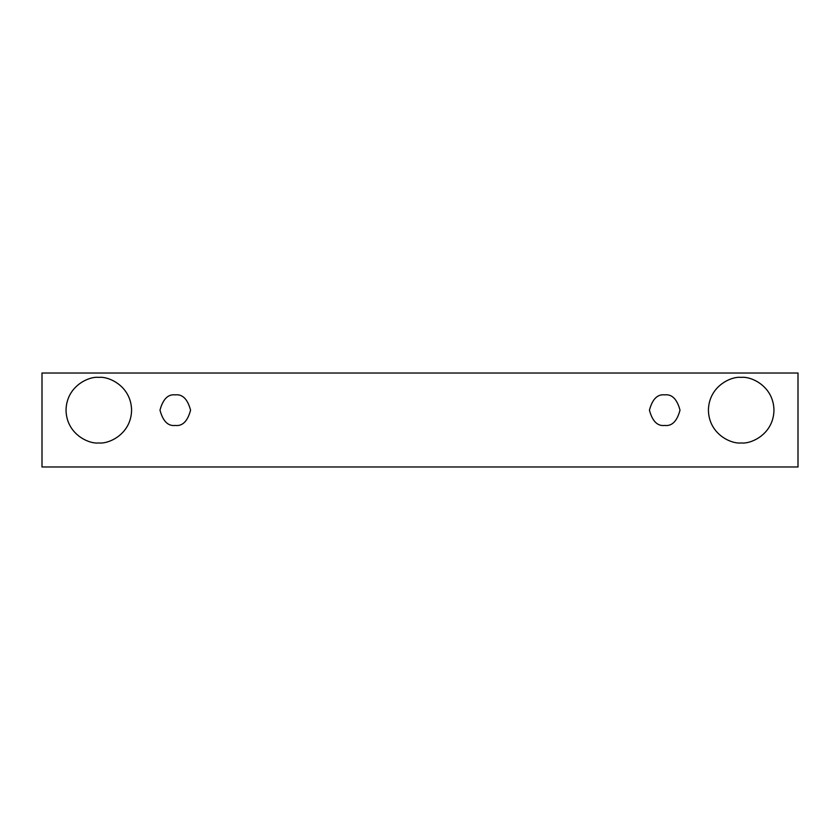 <?xml version="1.0" encoding="UTF-8"?>
<svg xmlns="http://www.w3.org/2000/svg" width="840" height="840" viewBox="0 0 840 840"><rect width="100%" height="100%" fill="white"/><g stroke="black" fill="none" stroke-linecap="round" stroke-linejoin="round"><path stroke-width="0.63" stroke-dasharray="4.2 3.15" d="M798 373.023L42 373.023L42 466.977L798 466.977L798 373.023L798 466.977L42 466.977L42 373.023L798 373.023M98.805 442.943C108.392 444.255 131.135 434.427 131.586 410.172C131.135 385.906 108.392 376.079 98.805 377.391C89.219 376.079 66.486 385.906 66.035 410.172C66.486 434.427 89.219 444.255 98.805 442.943C89.219 444.255 66.486 434.427 66.035 410.172C66.486 385.906 89.219 376.079 98.805 377.391C108.392 376.079 131.135 385.906 131.586 410.172C131.135 434.427 108.392 444.255 98.805 442.943M741.195 442.943C750.782 444.255 773.514 434.427 773.966 410.172C773.514 385.906 750.782 376.079 741.195 377.391C731.609 376.079 708.865 385.906 708.414 410.172C708.865 434.427 731.609 444.255 741.195 442.943C731.609 444.255 708.865 434.427 708.414 410.172C708.865 385.906 731.609 376.079 741.195 377.391C750.782 376.079 773.514 385.906 773.966 410.172C773.514 434.427 750.782 444.255 741.195 442.943M664.713 425.46C671.948 426.332 677.05 421.229 680.012 410.172C677.05 399.105 671.948 394.002 664.713 394.874C657.489 394.002 652.386 399.105 649.425 410.172C652.386 421.229 657.489 426.332 664.713 425.46C657.489 426.332 652.386 421.229 649.425 410.172C652.386 399.105 657.489 394.002 664.713 394.874C671.948 394.002 677.05 399.105 680.012 410.172C677.05 421.229 671.948 426.332 664.713 425.46M175.287 425.46C182.511 426.332 187.614 421.229 190.575 410.172C187.614 399.105 182.511 394.002 175.287 394.874C168.053 394.002 162.95 399.105 159.989 410.172C162.95 421.229 168.053 426.332 175.287 425.46C168.053 426.332 162.95 421.229 159.989 410.172C162.95 399.105 168.053 394.002 175.287 394.874C182.511 394.002 187.614 399.105 190.575 410.172C187.614 421.229 182.511 426.332 175.287 425.46"/><path stroke-width="1.26" d="M42 373.023L798 373.023L798 466.977L42 466.977L42 373.023L42 466.977L798 466.977L798 373.023L42 373.023M98.805 442.943C89.219 444.255 66.486 434.427 66.035 410.172C66.486 385.906 89.219 376.079 98.805 377.391C108.392 376.079 131.135 385.906 131.586 410.172C131.135 434.427 108.392 444.255 98.805 442.943C108.392 444.255 131.135 434.427 131.586 410.172C131.135 385.906 108.392 376.079 98.805 377.391C89.219 376.079 66.486 385.906 66.035 410.172C66.486 434.427 89.219 444.255 98.805 442.943M741.195 442.943C731.609 444.255 708.865 434.427 708.414 410.172C708.865 385.906 731.609 376.079 741.195 377.391C750.782 376.079 773.514 385.906 773.966 410.172C773.514 434.427 750.782 444.255 741.195 442.943C750.782 444.255 773.514 434.427 773.966 410.172C773.514 385.906 750.782 376.079 741.195 377.391C731.609 376.079 708.865 385.906 708.414 410.172C708.865 434.427 731.609 444.255 741.195 442.943M664.713 425.46C657.489 426.332 652.386 421.229 649.425 410.172C652.386 399.105 657.489 394.002 664.713 394.874C671.948 394.002 677.05 399.105 680.012 410.172C677.05 421.229 671.948 426.332 664.713 425.46C671.948 426.332 677.05 421.229 680.012 410.172C677.05 399.105 671.948 394.002 664.713 394.874C657.489 394.002 652.386 399.105 649.425 410.172C652.386 421.229 657.489 426.332 664.713 425.46M175.287 425.46C168.053 426.332 162.95 421.229 159.989 410.172C162.95 399.105 168.053 394.002 175.287 394.874C182.511 394.002 187.614 399.105 190.575 410.172C187.614 421.229 182.511 426.332 175.287 425.46C182.511 426.332 187.614 421.229 190.575 410.172C187.614 399.105 182.511 394.002 175.287 394.874C168.053 394.002 162.95 399.105 159.989 410.172C162.95 421.229 168.053 426.332 175.287 425.46"/></g></svg>
